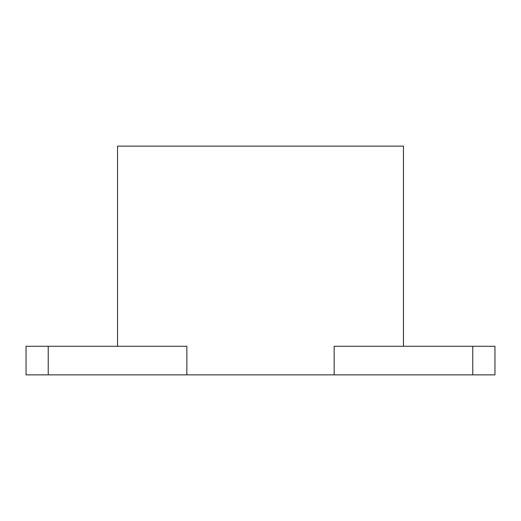 <?xml version="1.0" encoding="UTF-8"?>
<svg xmlns="http://www.w3.org/2000/svg" width="521" height="521" viewBox="0 0 521 521"><rect width="100%" height="100%" fill="white"/><g stroke="black" fill="none" stroke-linecap="round" stroke-linejoin="round"><path stroke-width="0.78" d="M48.232 374.866L48.232 346.276L26.05 346.276L26.05 374.866L494.95 374.866L494.95 346.276L334.143 346.276L334.143 374.866M117.544 346.276L117.544 146.134L403.456 146.134L403.456 346.276M48.232 346.276L186.857 346.276L186.857 374.866M472.768 374.866L472.768 346.276"/></g></svg>
